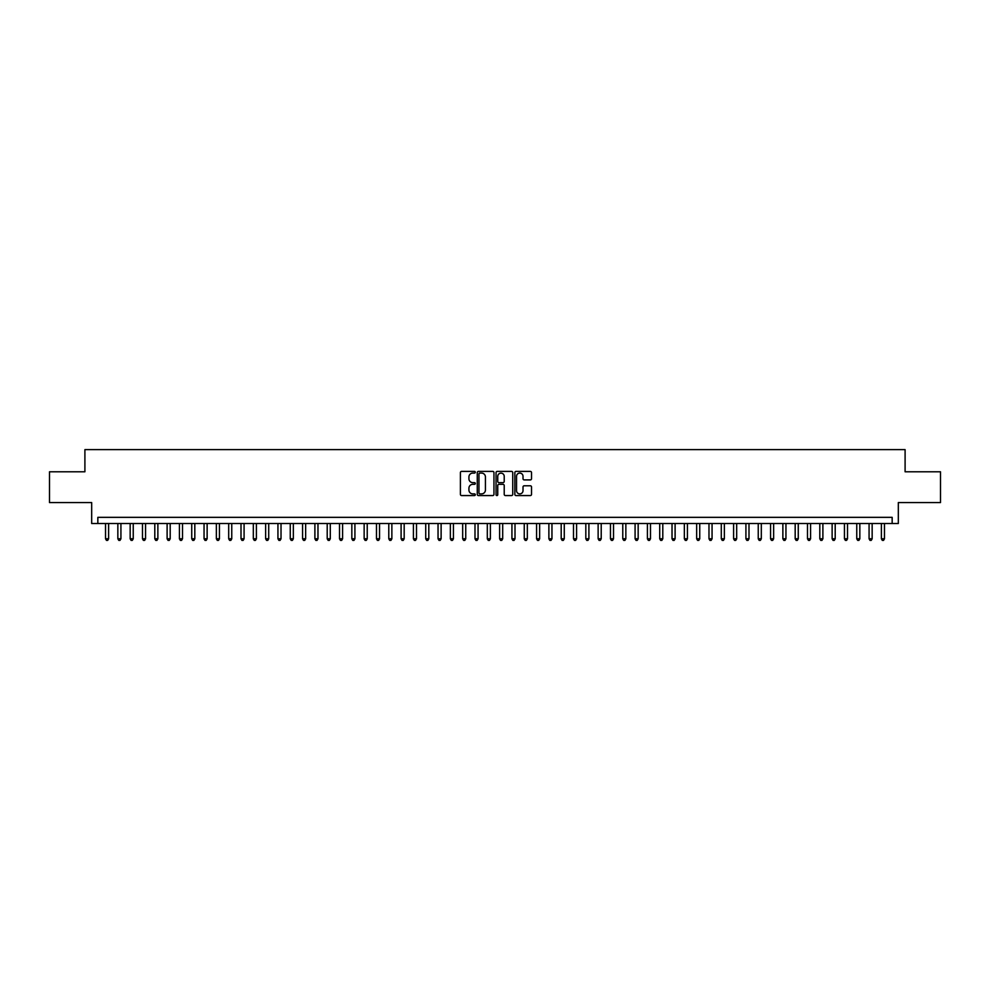 <?xml version="1.0" encoding="UTF-8"?>
<svg xmlns="http://www.w3.org/2000/svg" width="990" height="990" viewBox="0 0 990 990"><rect width="100%" height="100%" fill="white"/><g stroke="black" fill="none" stroke-linecap="round" stroke-linejoin="round"><path stroke-width="1.49" d="M475.299 472.242A0.842 0.842 0 0 0 474.445 471.401L461.612 471.401A1.213 1.213 0 0 0 460.4 472.601L460.4 494.369A1.213 1.213 0 0 0 461.612 495.569L474.445 495.569A0.842 0.842 0 0 0 475.299 494.728A0.842 0.842 0 0 0 474.445 493.886L472.787 493.886A3.873 3.873 0 0 1 468.926 490.013L468.926 488.194A3.873 3.873 0 0 1 472.787 484.333L474.445 484.333A0.842 0.842 0 0 0 475.299 483.491A0.842 0.842 0 0 0 474.445 482.637L472.787 482.637A3.873 3.873 0 0 1 468.926 478.776L468.926 476.957A3.873 3.873 0 0 1 472.787 473.084L474.445 473.084A0.842 0.842 0 0 0 475.299 472.242M530.331 479.915A1.213 1.213 0 0 0 531.531 478.714L531.531 472.601A1.213 1.213 0 0 0 530.331 471.401L516.062 471.401A1.213 1.213 0 0 0 514.85 472.601L514.85 494.369A1.213 1.213 0 0 0 516.062 495.569L530.331 495.569A1.213 1.213 0 0 0 531.531 494.369L531.531 486.993A1.213 1.213 0 0 0 530.331 485.781L524.217 485.781A1.213 1.213 0 0 0 523.017 486.993L523.017 490.644A3.23 3.23 0 0 1 519.775 493.886A3.23 3.23 0 0 1 516.545 490.644L516.545 476.326A3.23 3.23 0 0 1 519.775 473.084A3.23 3.23 0 0 1 523.017 476.326L523.017 478.714A1.213 1.213 0 0 0 524.217 479.915L530.331 479.915M892.163 523.512L898.326 523.512L898.326 502.574L940.5 502.574L940.5 471.785L905.095 471.785L905.095 449.621L84.905 449.621L84.905 471.785L49.5 471.785L49.5 502.574L91.674 502.574L91.674 523.512L892.163 523.512L892.163 517.349L97.837 517.349L97.837 523.512M493.948 472.601A1.213 1.213 0 0 0 492.735 471.401L478.467 471.401A1.213 1.213 0 0 0 477.267 472.601L477.267 494.369A1.213 1.213 0 0 0 478.467 495.569L492.735 495.569A1.213 1.213 0 0 0 493.948 494.369L493.948 472.601M497.265 471.401L511.533 471.401A1.213 1.213 0 0 1 512.733 472.601L512.733 494.369A1.213 1.213 0 0 1 511.533 495.569L505.432 495.569A1.213 1.213 0 0 1 504.219 494.369L504.219 485.546A1.213 1.213 0 0 0 503.007 484.333L498.96 484.333A1.213 1.213 0 0 0 497.747 485.546L497.747 494.728A0.842 0.842 0 0 1 496.906 495.569A0.842 0.842 0 0 1 496.052 494.728L496.052 472.601A1.213 1.213 0 0 1 497.265 471.401M479.804 473.084A0.842 0.842 0 0 0 478.95 473.938L478.95 493.032A0.842 0.842 0 0 0 479.804 493.886L481.548 493.886A3.873 3.873 0 0 0 485.422 490.013L485.422 476.957A3.873 3.873 0 0 0 481.548 473.084L479.804 473.084M504.219 476.388A3.23 3.23 0 0 0 500.989 473.146A3.23 3.23 0 0 0 497.747 476.388L497.747 481.425A1.213 1.213 0 0 0 498.96 482.637L503.007 482.637A1.213 1.213 0 0 0 504.219 481.425L504.219 476.388M105.534 523.512L105.534 538.783L108.615 538.783L108.615 523.512M108.615 538.783L107.687 540.379L106.462 540.379L105.534 538.783M117.847 523.512L117.847 538.783L120.928 538.783L120.928 523.512M120.928 538.783L120 540.379L118.775 540.379L117.847 538.783M130.16 523.512L130.16 538.783L133.242 538.783L133.242 523.512M133.242 538.783L132.314 540.379L131.088 540.379L130.16 538.783M142.473 523.512L142.473 538.783L145.555 538.783L145.555 523.512M145.555 538.783L144.639 540.379L143.401 540.379L142.473 538.783M154.799 523.512L154.799 538.783L157.868 538.783L157.868 523.512M157.868 538.783L156.952 540.379L155.715 540.379L154.799 538.783M167.112 523.512L167.112 538.783L170.193 538.783L170.193 523.512M170.193 538.783L169.265 540.379L168.028 540.379L167.112 538.783M179.425 523.512L179.425 538.783L182.506 538.783L182.506 523.512M182.506 538.783L181.578 540.379L180.353 540.379L179.425 538.783M191.738 523.512L191.738 538.783L194.82 538.783L194.82 523.512M194.82 538.783L193.892 540.379L192.666 540.379L191.738 538.783M204.051 523.512L204.051 538.783L207.133 538.783L207.133 523.512M207.133 538.783L206.205 540.379L204.98 540.379L204.051 538.783M216.365 523.512L216.365 538.783L219.446 538.783L219.446 523.512M219.446 538.783L218.53 540.379L217.293 540.379L216.365 538.783M228.69 523.512L228.69 538.783L231.759 538.783L231.759 523.512M231.759 538.783L230.843 540.379L229.606 540.379L228.69 538.783M241.003 523.512L241.003 538.783L244.085 538.783L244.085 523.512M244.085 538.783L243.156 540.379L241.919 540.379L241.003 538.783M253.316 523.512L253.316 538.783L256.398 538.783L256.398 523.512M256.398 538.783L255.47 540.379L254.244 540.379L253.316 538.783M265.629 523.512L265.629 538.783L268.711 538.783L268.711 523.512M268.711 538.783L267.783 540.379L266.558 540.379L265.629 538.783M277.942 523.512L277.942 538.783L281.024 538.783L281.024 523.512M281.024 538.783L280.096 540.379L278.871 540.379L277.942 538.783M290.256 523.512L290.256 538.783L293.337 538.783L293.337 523.512M293.337 538.783L292.421 540.379L291.184 540.379L290.256 538.783M302.581 523.512L302.581 538.783L305.65 538.783L305.65 523.512M305.65 538.783L304.734 540.379L303.497 540.379L302.581 538.783M314.894 523.512L314.894 538.783L317.976 538.783L317.976 523.512M317.976 538.783L317.048 540.379L315.81 540.379L314.894 538.783M327.207 523.512L327.207 538.783L330.289 538.783L330.289 523.512M330.289 538.783L329.361 540.379L328.136 540.379L327.207 538.783M339.521 523.512L339.521 538.783L342.602 538.783L342.602 523.512M342.602 538.783L341.674 540.379L340.449 540.379L339.521 538.783M351.834 523.512L351.834 538.783L354.915 538.783L354.915 523.512M354.915 538.783L353.987 540.379L352.762 540.379L351.834 538.783M364.147 523.512L364.147 538.783L367.228 538.783L367.228 523.512M367.228 538.783L366.312 540.379L365.075 540.379L364.147 538.783M376.472 523.512L376.472 538.783L379.541 538.783L379.541 523.512M379.541 538.783L378.625 540.379L377.388 540.379L376.472 538.783M388.785 523.512L388.785 538.783L391.867 538.783L391.867 523.512M391.867 538.783L390.939 540.379L389.701 540.379L388.785 538.783M401.099 523.512L401.099 538.783L404.18 538.783L404.18 523.512M404.18 538.783L403.252 540.379L402.027 540.379L401.099 538.783M413.412 523.512L413.412 538.783L416.493 538.783L416.493 523.512M416.493 538.783L415.565 540.379L414.34 540.379L413.412 538.783M425.725 523.512L425.725 538.783L428.806 538.783L428.806 523.512M428.806 538.783L427.878 540.379L426.653 540.379L425.725 538.783M438.038 523.512L438.038 538.783L441.119 538.783L441.119 523.512M441.119 538.783L440.204 540.379L438.966 540.379L438.038 538.783M450.363 523.512L450.363 538.783L453.432 538.783L453.432 523.512M453.432 538.783L452.517 540.379L451.279 540.379L450.363 538.783M462.677 523.512L462.677 538.783L465.746 538.783L465.746 523.512M465.746 538.783L464.83 540.379L463.592 540.379L462.677 538.783M474.99 523.512L474.99 538.783L478.071 538.783L478.071 523.512M478.071 538.783L477.143 540.379L475.905 540.379L474.99 538.783M487.303 523.512L487.303 538.783L490.384 538.783L490.384 523.512M490.384 538.783L489.456 540.379L488.231 540.379L487.303 538.783M499.616 523.512L499.616 538.783L502.697 538.783L502.697 523.512M502.697 538.783L501.769 540.379L500.544 540.379L499.616 538.783M511.929 523.512L511.929 538.783L515.01 538.783L515.01 523.512M515.01 538.783L514.095 540.379L512.857 540.379L511.929 538.783M524.255 523.512L524.255 538.783L527.324 538.783L527.324 523.512M527.324 538.783L526.408 540.379L525.17 540.379L524.255 538.783M536.568 523.512L536.568 538.783L539.637 538.783L539.637 523.512M539.637 538.783L538.721 540.379L537.483 540.379L536.568 538.783M548.881 523.512L548.881 538.783L551.962 538.783L551.962 523.512M551.962 538.783L551.034 540.379L549.797 540.379L548.881 538.783M561.194 523.512L561.194 538.783L564.275 538.783L564.275 523.512M564.275 538.783L563.347 540.379L562.122 540.379L561.194 538.783M573.507 523.512L573.507 538.783L576.588 538.783L576.588 523.512M576.588 538.783L575.66 540.379L574.435 540.379L573.507 538.783M585.82 523.512L585.82 538.783L588.902 538.783L588.902 523.512M588.902 538.783L587.973 540.379L586.748 540.379L585.82 538.783M598.133 523.512L598.133 538.783L601.215 538.783L601.215 523.512M601.215 538.783L600.299 540.379L599.061 540.379L598.133 538.783M610.459 523.512L610.459 538.783L613.528 538.783L613.528 523.512M613.528 538.783L612.612 540.379L611.375 540.379L610.459 538.783M622.772 523.512L622.772 538.783L625.853 538.783L625.853 523.512M625.853 538.783L624.925 540.379L623.688 540.379L622.772 538.783M635.085 523.512L635.085 538.783L638.166 538.783L638.166 523.512M638.166 538.783L637.238 540.379L636.013 540.379L635.085 538.783M647.398 523.512L647.398 538.783L650.48 538.783L650.48 523.512M650.48 538.783L649.551 540.379L648.326 540.379L647.398 538.783M659.711 523.512L659.711 538.783L662.793 538.783L662.793 523.512M662.793 538.783L661.865 540.379L660.639 540.379L659.711 538.783M672.024 523.512L672.024 538.783L675.106 538.783L675.106 523.512M675.106 538.783L674.19 540.379L672.952 540.379L672.024 538.783M684.35 523.512L684.35 538.783L687.419 538.783L687.419 523.512M687.419 538.783L686.503 540.379L685.266 540.379L684.35 538.783M696.663 523.512L696.663 538.783L699.744 538.783L699.744 523.512M699.744 538.783L698.816 540.379L697.579 540.379L696.663 538.783M708.976 523.512L708.976 538.783L712.058 538.783L712.058 523.512M712.058 538.783L711.129 540.379L709.904 540.379L708.976 538.783M721.289 523.512L721.289 538.783L724.371 538.783L724.371 523.512M724.371 538.783L723.443 540.379L722.217 540.379L721.289 538.783M733.602 523.512L733.602 538.783L736.684 538.783L736.684 523.512M736.684 538.783L735.756 540.379L734.53 540.379L733.602 538.783M745.916 523.512L745.916 538.783L748.997 538.783L748.997 523.512M748.997 538.783L748.081 540.379L746.844 540.379L745.916 538.783M758.241 523.512L758.241 538.783L761.31 538.783L761.31 523.512M761.31 538.783L760.394 540.379L759.157 540.379L758.241 538.783M770.554 523.512L770.554 538.783L773.635 538.783L773.635 523.512M773.635 538.783L772.707 540.379L771.47 540.379L770.554 538.783M782.867 523.512L782.867 538.783L785.949 538.783L785.949 523.512M785.949 538.783L785.021 540.379L783.795 540.379L782.867 538.783M795.18 523.512L795.18 538.783L798.262 538.783L798.262 523.512M798.262 538.783L797.334 540.379L796.109 540.379L795.18 538.783M807.494 523.512L807.494 538.783L810.575 538.783L810.575 523.512M810.575 538.783L809.647 540.379L808.422 540.379L807.494 538.783M819.807 523.512L819.807 538.783L822.888 538.783L822.888 523.512M822.888 538.783L821.972 540.379L820.735 540.379L819.807 538.783M832.132 523.512L832.132 538.783L835.201 538.783L835.201 523.512M835.201 538.783L834.285 540.379L833.048 540.379L832.132 538.783M844.445 523.512L844.445 538.783L847.527 538.783L847.527 523.512M847.527 538.783L846.599 540.379L845.361 540.379L844.445 538.783M856.758 523.512L856.758 538.783L859.84 538.783L859.84 523.512M859.84 538.783L858.912 540.379L857.687 540.379L856.758 538.783M869.072 523.512L869.072 538.783L872.153 538.783L872.153 523.512M872.153 538.783L871.225 540.379L870 540.379L869.072 538.783M881.385 523.512L881.385 538.783L884.466 538.783L884.466 523.512M884.466 538.783L883.538 540.379L882.313 540.379L881.385 538.783"/></g></svg>
